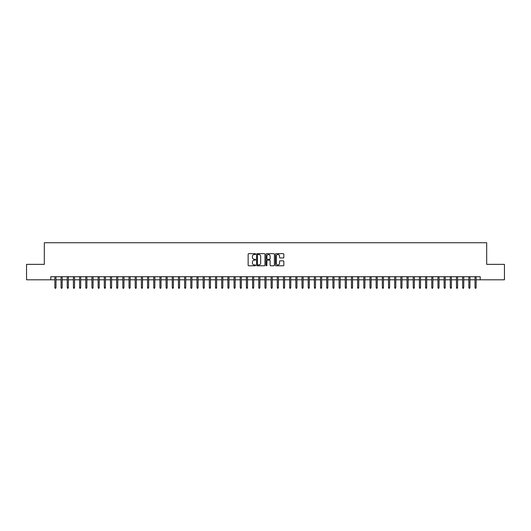 <?xml version="1.0" encoding="UTF-8"?>
<svg xmlns="http://www.w3.org/2000/svg" width="531" height="531" viewBox="0 0 531 531"><rect width="100%" height="100%" fill="white"/><g stroke="black" fill="none" stroke-linecap="round" stroke-linejoin="round"><path stroke-width="0.8" d="M255.617 254.083A0.425 0.425 0 0 0 255.192 253.659L248.747 253.659A0.604 0.604 0 0 0 248.143 254.263L248.143 265.181A0.604 0.604 0 0 0 248.747 265.785L255.192 265.785A0.425 0.425 0 0 0 255.617 265.361A0.425 0.425 0 0 0 255.192 264.936L254.356 264.936A1.938 1.938 0 0 1 252.417 262.998L252.417 262.088A1.938 1.938 0 0 1 254.356 260.15L255.192 260.15A0.425 0.425 0 0 0 255.617 259.725A0.425 0.425 0 0 0 255.192 259.301L254.356 259.301A1.938 1.938 0 0 1 252.417 257.356L252.417 256.446A1.938 1.938 0 0 1 254.356 254.508L255.192 254.508A0.425 0.425 0 0 0 255.617 254.083M283.222 257.933A0.604 0.604 0 0 0 283.833 257.329L283.833 254.263A0.604 0.604 0 0 0 283.222 253.659L276.067 253.659A0.604 0.604 0 0 0 275.463 254.263L275.463 265.181A0.604 0.604 0 0 0 276.067 265.785L283.222 265.785A0.604 0.604 0 0 0 283.833 265.181L283.833 261.484A0.604 0.604 0 0 0 283.222 260.874L280.162 260.874A0.604 0.604 0 0 0 279.552 261.484L279.552 263.316A1.62 1.62 0 0 1 277.932 264.936A1.62 1.62 0 0 1 276.312 263.316L276.312 256.128A1.62 1.62 0 0 1 277.932 254.508A1.62 1.62 0 0 1 279.552 256.128L279.552 257.329A0.604 0.604 0 0 0 280.162 257.933L283.222 257.933M50.803 279.804L26.55 279.804L26.55 264.358L44.312 264.358L44.312 242.733L486.688 242.733L486.688 264.358L504.45 264.358L504.45 279.804L480.197 279.804L480.197 276.711L50.803 276.711L50.803 279.804L54.879 279.804M264.969 254.263A0.604 0.604 0 0 0 264.365 253.659L257.21 253.659A0.604 0.604 0 0 0 256.599 254.263L256.599 265.181A0.604 0.604 0 0 0 257.21 265.785L264.365 265.785A0.604 0.604 0 0 0 264.969 265.181L264.969 254.263M266.635 253.659L273.79 253.659A0.604 0.604 0 0 1 274.401 254.263L274.401 265.181A0.604 0.604 0 0 1 273.79 265.785L270.73 265.785A0.604 0.604 0 0 1 270.126 265.181L270.126 260.754A0.604 0.604 0 0 0 269.516 260.15L267.485 260.15A0.604 0.604 0 0 0 266.881 260.754L266.881 265.361A0.425 0.425 0 0 1 266.456 265.785A0.425 0.425 0 0 1 266.031 265.361L266.031 254.263A0.604 0.604 0 0 1 266.635 253.659M55.987 279.804L61.058 279.804M62.167 279.804L67.238 279.804M68.346 279.804L73.411 279.804M74.526 279.804L79.59 279.804M80.705 279.804L85.77 279.804M86.885 279.804L91.949 279.804M93.058 279.804L98.129 279.804M99.237 279.804L104.308 279.804M105.417 279.804L110.481 279.804M111.596 279.804L116.661 279.804M117.776 279.804L122.84 279.804M123.955 279.804L129.02 279.804M130.128 279.804L135.199 279.804M136.308 279.804L141.379 279.804M142.487 279.804L147.552 279.804M148.667 279.804L153.731 279.804M154.846 279.804L159.911 279.804M161.026 279.804L166.09 279.804M167.199 279.804L172.27 279.804M173.378 279.804L178.449 279.804M179.558 279.804L184.622 279.804M185.737 279.804L190.802 279.804M191.917 279.804L196.981 279.804M198.096 279.804L203.161 279.804M204.269 279.804L209.34 279.804M210.449 279.804L215.52 279.804M216.628 279.804L221.692 279.804M222.808 279.804L227.872 279.804M228.987 279.804L234.052 279.804M235.167 279.804L240.231 279.804M241.339 279.804L246.411 279.804M247.519 279.804L252.59 279.804M253.699 279.804L258.763 279.804M259.878 279.804L264.942 279.804M266.058 279.804L271.122 279.804M272.237 279.804L277.301 279.804M278.41 279.804L283.481 279.804M284.589 279.804L289.66 279.804M290.769 279.804L295.833 279.804M296.948 279.804L302.013 279.804M303.128 279.804L308.192 279.804M309.308 279.804L314.372 279.804M315.48 279.804L320.551 279.804M321.66 279.804L326.731 279.804M327.839 279.804L332.904 279.804M334.019 279.804L339.083 279.804M340.198 279.804L345.263 279.804M346.378 279.804L351.442 279.804M352.551 279.804L357.622 279.804M358.73 279.804L363.801 279.804M364.91 279.804L369.974 279.804M371.089 279.804L376.154 279.804M377.269 279.804L382.333 279.804M383.448 279.804L388.513 279.804M389.621 279.804L394.692 279.804M395.801 279.804L400.872 279.804M401.98 279.804L407.045 279.804M408.16 279.804L413.224 279.804M414.339 279.804L419.404 279.804M420.519 279.804L425.583 279.804M426.692 279.804L431.763 279.804M432.871 279.804L437.942 279.804M439.051 279.804L444.115 279.804M445.23 279.804L450.295 279.804M451.41 279.804L456.474 279.804M457.589 279.804L462.654 279.804M463.762 279.804L468.833 279.804M469.942 279.804L475.013 279.804M476.121 279.804L480.197 279.804M257.874 254.508A0.425 0.425 0 0 0 257.449 254.933L257.449 264.511A0.425 0.425 0 0 0 257.874 264.936L258.756 264.936A1.938 1.938 0 0 0 260.694 262.998L260.694 256.446A1.938 1.938 0 0 0 258.756 254.508L257.874 254.508M270.126 256.161A1.62 1.62 0 0 0 268.5 254.535A1.62 1.62 0 0 0 266.881 256.161L266.881 258.69A0.604 0.604 0 0 0 267.485 259.301L269.516 259.301A0.604 0.604 0 0 0 270.126 258.69L270.126 256.161M54.879 287.463L55.124 288.267L55.742 288.267L55.987 287.463L54.879 287.463L54.879 276.711M55.987 287.463L55.987 276.711M61.058 287.463L61.304 288.267L61.921 288.267L62.167 287.463L61.058 287.463L61.058 276.711M62.167 287.463L62.167 276.711M67.238 287.463L67.483 288.267L68.101 288.267L68.346 287.463L67.238 287.463L67.238 276.711M68.346 287.463L68.346 276.711M73.411 287.463L73.663 288.267L74.28 288.267L74.526 287.463L73.411 287.463L73.411 276.711M74.526 287.463L74.526 276.711M79.59 287.463L79.836 288.267L80.46 288.267L80.705 287.463L79.59 287.463L79.59 276.711M80.705 287.463L80.705 276.711M85.77 287.463L86.015 288.267L86.633 288.267L86.885 287.463L85.77 287.463L85.77 276.711M86.885 287.463L86.885 276.711M91.949 287.463L92.195 288.267L92.812 288.267L93.058 287.463L91.949 287.463L91.949 276.711M93.058 287.463L93.058 276.711M98.129 287.463L98.374 288.267L98.992 288.267L99.237 287.463L98.129 287.463L98.129 276.711M99.237 287.463L99.237 276.711M104.308 287.463L104.554 288.267L105.171 288.267L105.417 287.463L104.308 287.463L104.308 276.711M105.417 287.463L105.417 276.711M110.481 287.463L110.733 288.267L111.351 288.267L111.596 287.463L110.481 287.463L110.481 276.711M111.596 287.463L111.596 276.711M116.661 287.463L116.906 288.267L117.53 288.267L117.776 287.463L116.661 287.463L116.661 276.711M117.776 287.463L117.776 276.711M122.84 287.463L123.086 288.267L123.703 288.267L123.955 287.463L122.84 287.463L122.84 276.711M123.955 287.463L123.955 276.711M129.02 287.463L129.265 288.267L129.883 288.267L130.128 287.463L129.02 287.463L129.02 276.711M130.128 287.463L130.128 276.711M135.199 287.463L135.445 288.267L136.062 288.267L136.308 287.463L135.199 287.463L135.199 276.711M136.308 287.463L136.308 276.711M141.379 287.463L141.624 288.267L142.242 288.267L142.487 287.463L141.379 287.463L141.379 276.711M142.487 287.463L142.487 276.711M147.552 287.463L147.804 288.267L148.421 288.267L148.667 287.463L147.552 287.463L147.552 276.711M148.667 287.463L148.667 276.711M153.731 287.463L153.977 288.267L154.601 288.267L154.846 287.463L153.731 287.463L153.731 276.711M154.846 287.463L154.846 276.711M159.911 287.463L160.156 288.267L160.774 288.267L161.026 287.463L159.911 287.463L159.911 276.711M161.026 287.463L161.026 276.711M166.09 287.463L166.336 288.267L166.953 288.267L167.199 287.463L166.09 287.463L166.09 276.711M167.199 287.463L167.199 276.711M172.27 287.463L172.515 288.267L173.133 288.267L173.378 287.463L172.27 287.463L172.27 276.711M173.378 287.463L173.378 276.711M178.449 287.463L178.695 288.267L179.312 288.267L179.558 287.463L178.449 287.463L178.449 276.711M179.558 287.463L179.558 276.711M184.622 287.463L184.874 288.267L185.492 288.267L185.737 287.463L184.622 287.463L184.622 276.711M185.737 287.463L185.737 276.711M190.802 287.463L191.047 288.267L191.671 288.267L191.917 287.463L190.802 287.463L190.802 276.711M191.917 287.463L191.917 276.711M196.981 287.463L197.227 288.267L197.844 288.267L198.096 287.463L196.981 287.463L196.981 276.711M198.096 287.463L198.096 276.711M203.161 287.463L203.406 288.267L204.023 288.267L204.269 287.463L203.161 287.463L203.161 276.711M204.269 287.463L204.269 276.711M209.34 287.463L209.586 288.267L210.203 288.267L210.449 287.463L209.34 287.463L209.34 276.711M210.449 287.463L210.449 276.711M215.52 287.463L215.765 288.267L216.382 288.267L216.628 287.463L215.52 287.463L215.52 276.711M216.628 287.463L216.628 276.711M221.692 287.463L221.945 288.267L222.562 288.267L222.808 287.463L221.692 287.463L221.692 276.711M222.808 287.463L222.808 276.711M227.872 287.463L228.118 288.267L228.742 288.267L228.987 287.463L227.872 287.463L227.872 276.711M228.987 287.463L228.987 276.711M234.052 287.463L234.297 288.267L234.914 288.267L235.167 287.463L234.052 287.463L234.052 276.711M235.167 287.463L235.167 276.711M240.231 287.463L240.477 288.267L241.094 288.267L241.339 287.463L240.231 287.463L240.231 276.711M241.339 287.463L241.339 276.711M246.411 287.463L246.656 288.267L247.273 288.267L247.519 287.463L246.411 287.463L246.411 276.711M247.519 287.463L247.519 276.711M252.59 287.463L252.836 288.267L253.453 288.267L253.699 287.463L252.59 287.463L252.59 276.711M253.699 287.463L253.699 276.711M258.763 287.463L259.015 288.267L259.632 288.267L259.878 287.463L258.763 287.463L258.763 276.711M259.878 287.463L259.878 276.711M264.942 287.463L265.188 288.267L265.812 288.267L266.058 287.463L264.942 287.463L264.942 276.711M266.058 287.463L266.058 276.711M271.122 287.463L271.368 288.267L271.985 288.267L272.237 287.463L271.122 287.463L271.122 276.711M272.237 287.463L272.237 276.711M277.301 287.463L277.547 288.267L278.164 288.267L278.41 287.463L277.301 287.463L277.301 276.711M278.41 287.463L278.41 276.711M283.481 287.463L283.727 288.267L284.344 288.267L284.589 287.463L283.481 287.463L283.481 276.711M284.589 287.463L284.589 276.711M289.66 287.463L289.906 288.267L290.523 288.267L290.769 287.463L289.66 287.463L289.66 276.711M290.769 287.463L290.769 276.711M295.833 287.463L296.086 288.267L296.703 288.267L296.948 287.463L295.833 287.463L295.833 276.711M296.948 287.463L296.948 276.711M302.013 287.463L302.258 288.267L302.882 288.267L303.128 287.463L302.013 287.463L302.013 276.711M303.128 287.463L303.128 276.711M308.192 287.463L308.438 288.267L309.055 288.267L309.308 287.463L308.192 287.463L308.192 276.711M309.308 287.463L309.308 276.711M314.372 287.463L314.617 288.267L315.235 288.267L315.48 287.463L314.372 287.463L314.372 276.711M315.48 287.463L315.48 276.711M320.551 287.463L320.797 288.267L321.414 288.267L321.66 287.463L320.551 287.463L320.551 276.711M321.66 287.463L321.66 276.711M326.731 287.463L326.977 288.267L327.594 288.267L327.839 287.463L326.731 287.463L326.731 276.711M327.839 287.463L327.839 276.711M332.904 287.463L333.156 288.267L333.773 288.267L334.019 287.463L332.904 287.463L332.904 276.711M334.019 287.463L334.019 276.711M339.083 287.463L339.329 288.267L339.953 288.267L340.198 287.463L339.083 287.463L339.083 276.711M340.198 287.463L340.198 276.711M345.263 287.463L345.508 288.267L346.126 288.267L346.378 287.463L345.263 287.463L345.263 276.711M346.378 287.463L346.378 276.711M351.442 287.463L351.688 288.267L352.305 288.267L352.551 287.463L351.442 287.463L351.442 276.711M352.551 287.463L352.551 276.711M357.622 287.463L357.867 288.267L358.485 288.267L358.73 287.463L357.622 287.463L357.622 276.711M358.73 287.463L358.73 276.711M363.801 287.463L364.047 288.267L364.664 288.267L364.91 287.463L363.801 287.463L363.801 276.711M364.91 287.463L364.91 276.711M369.974 287.463L370.226 288.267L370.844 288.267L371.089 287.463L369.974 287.463L369.974 276.711M371.089 287.463L371.089 276.711M376.154 287.463L376.399 288.267L377.023 288.267L377.269 287.463L376.154 287.463L376.154 276.711M377.269 287.463L377.269 276.711M382.333 287.463L382.579 288.267L383.196 288.267L383.448 287.463L382.333 287.463L382.333 276.711M383.448 287.463L383.448 276.711M388.513 287.463L388.758 288.267L389.376 288.267L389.621 287.463L388.513 287.463L388.513 276.711M389.621 287.463L389.621 276.711M394.692 287.463L394.938 288.267L395.555 288.267L395.801 287.463L394.692 287.463L394.692 276.711M395.801 287.463L395.801 276.711M400.872 287.463L401.117 288.267L401.735 288.267L401.98 287.463L400.872 287.463L400.872 276.711M401.98 287.463L401.98 276.711M407.045 287.463L407.297 288.267L407.914 288.267L408.16 287.463L407.045 287.463L407.045 276.711M408.16 287.463L408.16 276.711M413.224 287.463L413.47 288.267L414.094 288.267L414.339 287.463L413.224 287.463L413.224 276.711M414.339 287.463L414.339 276.711M419.404 287.463L419.649 288.267L420.267 288.267L420.519 287.463L419.404 287.463L419.404 276.711M420.519 287.463L420.519 276.711M425.583 287.463L425.829 288.267L426.446 288.267L426.692 287.463L425.583 287.463L425.583 276.711M426.692 287.463L426.692 276.711M431.763 287.463L432.008 288.267L432.626 288.267L432.871 287.463L431.763 287.463L431.763 276.711M432.871 287.463L432.871 276.711M437.942 287.463L438.188 288.267L438.805 288.267L439.051 287.463L437.942 287.463L437.942 276.711M439.051 287.463L439.051 276.711M444.115 287.463L444.367 288.267L444.985 288.267L445.23 287.463L444.115 287.463L444.115 276.711M445.23 287.463L445.23 276.711M450.295 287.463L450.54 288.267L451.164 288.267L451.41 287.463L450.295 287.463L450.295 276.711M451.41 287.463L451.41 276.711M456.474 287.463L456.72 288.267L457.337 288.267L457.589 287.463L456.474 287.463L456.474 276.711M457.589 287.463L457.589 276.711M462.654 287.463L462.899 288.267L463.517 288.267L463.762 287.463L462.654 287.463L462.654 276.711M463.762 287.463L463.762 276.711M468.833 287.463L469.079 288.267L469.696 288.267L469.942 287.463L468.833 287.463L468.833 276.711M469.942 287.463L469.942 276.711M475.013 287.463L475.258 288.267L475.876 288.267L476.121 287.463L475.013 287.463L475.013 276.711M476.121 287.463L476.121 276.711"/></g></svg>
